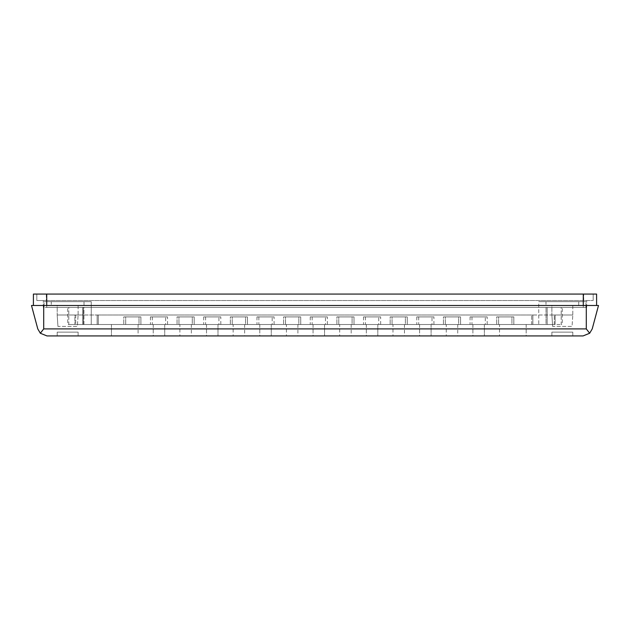 <?xml version="1.0" encoding="UTF-8"?>
<svg xmlns="http://www.w3.org/2000/svg" width="630" height="630" viewBox="0 0 630 630"><rect width="100%" height="100%" fill="white"/><g stroke="black" fill="none" stroke-linecap="round" stroke-linejoin="round"><path stroke-width="0.47" stroke-dasharray="3.15 2.36" d="M153.24 324.513L153.24 335.932L111.447 335.932L153.24 335.932L111.447 335.932L153.24 335.932L153.24 324.513L111.447 324.513L111.447 335.932L111.447 324.513L153.24 324.513M206.514 324.513L206.514 335.932L164.721 335.932L206.514 335.932L164.721 335.932L206.514 335.932L206.514 324.513L164.721 324.513L164.721 335.932L164.721 324.513L206.514 324.513M499.527 324.513L457.734 324.513L499.527 324.513L499.527 335.932L457.734 335.932L499.527 335.932M457.734 324.513L457.734 335.932M446.253 324.513L404.46 324.513L446.253 324.513L446.253 335.932L404.46 335.932L446.253 335.932M404.46 324.513L404.46 335.932M392.978 324.513L351.186 324.513L392.978 324.513L392.978 335.932L351.186 335.932L392.978 335.932M351.186 324.513L351.186 335.932M339.704 324.513L297.911 324.513L339.704 324.513L339.704 335.932L297.911 335.932L339.704 335.932M297.911 324.513L297.911 335.932M286.43 324.513L244.637 324.513L286.43 324.513L286.43 335.932L244.637 335.932L286.43 335.932M244.637 324.513L244.637 335.932M526.168 324.513L526.168 335.932L484.368 335.932L526.168 335.932L484.368 335.932L526.168 335.932L526.168 324.513L484.368 324.513L484.368 335.932L484.368 324.513L526.168 324.513M472.894 324.513L472.894 335.932L431.093 335.932L472.894 335.932L431.093 335.932L472.894 335.932L472.894 324.513L431.093 324.513L431.093 335.932L431.093 324.513L472.894 324.513M419.612 324.513L419.612 335.932L377.819 335.932L419.612 335.932L377.819 335.932L419.612 335.932L419.612 324.513L377.819 324.513L377.819 335.932L377.819 324.513L419.612 324.513M366.337 324.513L366.337 335.932L324.544 335.932L366.337 335.932L324.544 335.932L366.337 335.932L366.337 324.513L324.544 324.513L324.544 335.932L324.544 324.513L366.337 324.513M313.063 324.513L313.063 335.932L271.27 335.932L313.063 335.932L271.27 335.932L313.063 335.932L313.063 324.513L271.27 324.513L271.27 335.932L271.27 324.513L313.063 324.513M259.788 324.513L259.788 335.932L217.996 335.932L259.788 335.932L217.996 335.932L259.788 335.932L259.788 324.513L217.996 324.513L217.996 335.932L217.996 324.513L259.788 324.513M233.155 324.513L191.355 324.513L233.155 324.513L233.155 335.932L191.355 335.932L233.155 335.932M191.355 324.513L191.355 335.932M179.881 324.513L138.08 324.513L179.881 324.513L179.881 335.932L138.08 335.932L179.881 335.932M138.08 324.513L138.08 335.932M78.112 332.12L78.112 335.932L57.188 335.932L78.112 335.932L57.188 335.932L78.112 335.932L78.112 332.12L57.188 332.12L57.188 335.932L57.188 332.12L78.112 332.12M572.812 332.12L572.812 335.932L551.888 335.932L572.812 335.932L551.888 335.932L572.812 335.932L572.812 332.12L551.888 332.12L551.888 335.932L551.888 332.12L572.812 332.12M140.907 316.906L140.907 324.513L123.779 324.513L140.907 324.513L123.779 324.513L140.907 324.513L140.907 316.906L123.779 316.906L123.779 324.513L123.779 316.906L140.907 316.906M194.182 316.906L194.182 324.513L177.054 324.513L194.182 324.513L177.054 324.513L194.182 324.513L194.182 316.906L177.054 316.906L177.054 324.513L177.054 316.906L194.182 316.906M487.195 316.906L470.067 316.906L487.195 316.906L487.195 324.513L470.067 324.513L487.195 324.513M470.067 316.906L470.067 324.513M433.92 316.906L416.792 316.906L433.92 316.906L433.92 324.513L416.792 324.513L433.92 324.513M416.792 316.906L416.792 324.513M380.646 316.906L363.518 316.906L380.646 316.906L380.646 324.513L363.518 324.513L380.646 324.513M363.518 316.906L363.518 324.513M327.364 316.906L310.243 316.906L327.364 316.906L327.364 324.513L310.243 324.513L327.364 324.513M310.243 316.906L310.243 324.513M274.089 316.906L256.969 316.906L274.089 316.906L274.089 324.513L256.969 324.513L274.089 324.513M256.969 316.906L256.969 324.513M513.828 316.906L513.828 324.513L496.708 324.513L513.828 324.513L496.708 324.513L513.828 324.513L513.828 316.906L496.708 316.906L496.708 324.513L496.708 316.906L513.828 316.906M460.554 316.906L460.554 324.513L443.433 324.513L460.554 324.513L443.433 324.513L460.554 324.513L460.554 316.906L443.433 316.906L443.433 324.513L443.433 316.906L460.554 316.906M407.279 316.906L407.279 324.513L390.159 324.513L407.279 324.513L390.159 324.513L407.279 324.513L407.279 316.906L390.159 316.906L390.159 324.513L390.159 316.906L407.279 316.906M354.005 316.906L354.005 324.513L336.885 324.513L354.005 324.513L336.885 324.513L354.005 324.513L354.005 316.906L336.885 316.906L336.885 324.513L336.885 316.906L354.005 316.906M300.731 316.906L300.731 324.513L283.602 324.513L300.731 324.513L283.602 324.513L300.731 324.513L300.731 316.906L283.602 316.906L283.602 324.513L283.602 316.906L300.731 316.906M247.456 316.906L247.456 324.513L230.328 324.513L247.456 324.513L230.328 324.513L247.456 324.513L247.456 316.906L230.328 316.906L230.328 324.513L230.328 316.906L247.456 316.906M220.815 316.906L203.695 316.906L220.815 316.906L220.815 324.513L203.695 324.513L220.815 324.513M203.695 316.906L203.695 324.513M167.541 316.906L150.42 316.906L167.541 316.906L167.541 324.513L150.42 324.513L167.541 324.513M150.42 316.906L150.42 324.513M125.685 316.906L139.002 316.906L139.002 324.513L125.685 324.513L139.002 324.513L125.685 324.513L139.002 324.513L139.002 316.906L125.685 316.906L125.685 324.513L125.685 316.906L139.002 316.906L125.685 316.906M178.959 316.906L192.276 316.906L192.276 324.513L178.959 324.513L192.276 324.513L178.959 324.513L192.276 324.513L192.276 316.906L178.959 316.906L178.959 324.513L178.959 316.906L192.276 316.906L178.959 316.906M485.289 316.906L471.972 316.906L485.289 316.906L485.289 324.513L471.972 324.513L485.289 324.513M471.972 316.906L471.972 324.513M432.015 316.906L418.698 316.906L432.015 316.906L432.015 324.513L418.698 324.513L432.015 324.513M418.698 316.906L418.698 324.513M378.74 316.906L365.424 316.906L378.74 316.906L378.74 324.513L365.424 324.513L378.74 324.513M365.424 316.906L365.424 324.513M325.466 316.906L312.149 316.906L325.466 316.906L325.466 324.513L312.149 324.513L325.466 324.513M312.149 316.906L312.149 324.513M272.191 316.906L258.867 316.906L272.191 316.906L272.191 324.513L258.867 324.513L272.191 324.513M258.867 316.906L258.867 324.513M498.606 316.906L511.93 316.906L511.93 324.513L498.606 324.513L511.93 324.513L498.606 324.513L511.93 324.513L511.93 316.906L498.606 316.906L498.606 324.513L498.606 316.906L511.93 316.906L498.606 316.906M445.331 316.906L458.656 316.906L458.656 324.513L445.331 324.513L458.656 324.513L445.331 324.513L458.656 324.513L458.656 316.906L445.331 316.906L445.331 324.513L445.331 316.906L458.656 316.906L445.331 316.906M392.057 316.906L405.381 316.906L405.381 324.513L392.057 324.513L405.381 324.513L392.057 324.513L405.381 324.513L405.381 316.906L392.057 316.906L392.057 324.513L392.057 316.906L405.381 316.906L392.057 316.906M338.782 316.906L352.099 316.906L352.099 324.513L338.782 324.513L352.099 324.513L338.782 324.513L352.099 324.513L352.099 316.906L338.782 316.906L338.782 324.513L338.782 316.906L352.099 316.906L338.782 316.906M285.508 316.906L298.825 316.906L298.825 324.513L285.508 324.513L298.825 324.513L285.508 324.513L298.825 324.513L298.825 316.906L285.508 316.906L285.508 324.513L285.508 316.906L298.825 316.906L285.508 316.906M232.234 316.906L245.55 316.906L245.55 324.513L232.234 324.513L245.55 324.513L232.234 324.513L245.55 324.513L245.55 316.906L232.234 316.906L232.234 324.513L232.234 316.906L245.55 316.906L232.234 316.906M218.917 316.906L205.593 316.906L218.917 316.906L218.917 324.513L205.593 324.513L218.917 324.513M205.593 316.906L205.593 324.513M165.643 316.906L152.318 316.906L165.643 316.906L165.643 324.513L152.318 324.513L165.643 324.513M152.318 316.906L152.318 324.513M585.939 301.683L538.752 301.683L538.752 324.513L561.204 324.513L538.752 324.513L538.752 301.683L585.939 301.683L585.939 307.393L546.785 307.393L585.939 307.393L561.204 307.393L585.939 307.393L585.939 301.683L538.752 301.683L585.939 301.683M91.248 301.683L44.061 301.683L44.061 307.393L83.215 307.393L44.061 307.393L68.796 307.393L44.061 307.393L44.061 301.683L91.248 301.683L91.248 324.513L68.796 324.513L91.248 324.513L83.215 324.513L91.248 324.513L91.248 301.683L44.061 301.683L91.248 301.683M546.029 324.513L547.171 324.513L547.171 307.393L547.171 324.513L547.171 307.393L83.971 307.393L547.171 307.393L547.171 324.513L83.971 324.513L546.029 324.513L546.029 307.393L546.029 324.513M578.718 301.683L578.718 305.487L545.982 305.487L578.718 305.487L545.982 305.487L578.718 305.487L578.718 301.683L545.982 301.683L545.982 305.487L545.982 301.683L578.718 301.683M84.018 301.683L84.018 305.487L51.282 305.487L84.018 305.487L51.282 305.487L84.018 305.487L84.018 301.683L51.282 301.683L51.282 305.487L51.282 301.683L84.018 301.683M572.812 305.487L572.812 315L551.888 315L572.812 315L551.888 315L572.812 315L572.812 305.487L551.888 305.487L551.888 315L551.888 305.487L572.812 305.487M78.112 305.487L78.112 315L57.188 315L78.112 315L57.188 315L78.112 315L78.112 305.487L57.188 305.487L57.188 315L57.188 305.487L78.112 305.487M552.644 326.419L551.888 315L552.644 326.419L572.056 326.419L572.812 315L572.056 326.419L552.644 326.419M57.944 326.419L57.188 315L57.944 326.419L77.356 326.419L78.112 315L77.356 326.419L57.944 326.419M586.294 328.907L43.706 328.907L40.336 333.246L46.959 335.932L583.041 335.932L589.664 333.246L586.294 328.907L586.294 305.487L598.5 305.487L592.224 328.907M31.5 305.487L586.294 305.487M46.722 305.487L583.278 305.487L46.722 305.487L46.722 294.068L596.594 294.068L596.594 305.487L583.278 305.487L596.594 305.487M46.722 294.068L33.406 294.068L33.406 305.487M46.297 294.068L583.703 294.068L46.297 294.068L46.297 300.541L36.831 300.541L36.831 294.068L36.831 300.541L593.169 300.541L46.297 300.541L46.297 294.068M593.169 294.068L583.703 294.068L593.169 294.068L593.169 300.541L593.169 294.068M583.278 300.541L46.722 300.541L586.703 300.541L583.278 300.541L583.278 307.393L46.722 307.393L583.278 307.393L583.278 300.541M46.722 300.541L43.297 300.541L46.722 300.541L46.722 307.393L43.297 307.393L43.297 300.541L43.297 307.393L46.722 307.393L46.722 300.541M586.703 307.393L586.703 300.541L586.703 307.393L583.278 307.393L586.703 307.393M83.971 307.393L82.829 307.393L83.971 307.393L83.971 324.513L82.829 324.513L83.971 324.513L83.971 307.393M68.796 307.393L67.709 307.393L68.796 307.393L68.796 324.513L67.709 324.513L67.709 307.393L67.709 324.513L68.796 324.513L68.796 307.393M561.204 307.393L562.291 307.393L561.204 307.393L561.204 324.513L562.291 324.513L562.291 307.393L562.291 324.513L561.204 324.513L561.204 307.393M75.71 324.513L97.146 324.513L75.71 324.513L75.71 315L97.146 315L74.883 315L74.883 324.513L74.883 315L75.71 315L75.71 324.513M98.288 324.513L531.712 324.513L98.288 324.513L98.288 315L531.712 315L97.146 315L97.146 324.513L97.146 315L98.288 315L98.288 324.513M532.854 324.513L554.29 324.513L532.854 324.513L532.854 315L532.854 324.513L532.854 315L554.29 315L531.712 315L532.854 315L532.854 324.513M555.117 324.513L554.29 324.513L555.117 324.513L555.117 315L555.117 324.513M97.146 324.513L97.146 315L97.146 324.513M555.117 315L554.29 315L555.117 315M83.215 307.393L83.215 324.513L83.215 307.393M43.706 328.907L43.706 305.487M583.278 294.068L583.278 305.487M583.703 300.541L583.703 294.068L583.703 300.541M531.712 324.513L531.712 315L531.712 324.513M554.29 324.513L554.29 315L554.29 324.513M82.829 307.393L82.829 324.513L82.829 307.393"/><path stroke-width="0.94" d="M43.706 328.907L586.294 328.907L589.664 333.246L592.224 328.907L589.664 333.246L583.041 335.932L46.959 335.932L40.336 333.246L37.776 328.907L40.336 333.246L43.706 328.907L43.706 305.487L31.5 305.487L37.776 328.907L31.5 305.487M592.224 328.907L598.5 305.487L43.706 305.487M596.594 305.487L596.594 294.068L33.406 294.068L33.406 305.487M586.294 328.907L586.294 305.487M46.722 305.487L46.722 294.068M583.278 294.068L583.278 305.487"/></g></svg>
